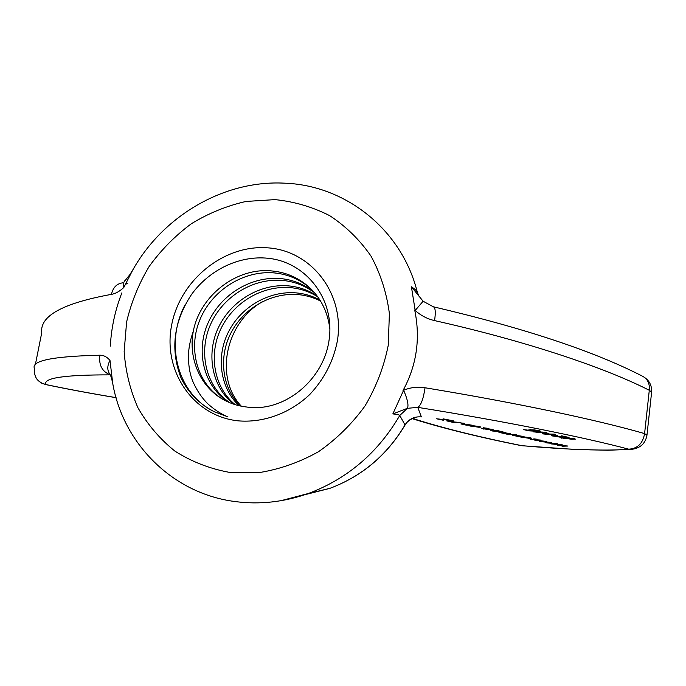 <?xml version="1.0" encoding="UTF-8"?>
<svg xmlns="http://www.w3.org/2000/svg" width="686" height="686" viewBox="0 0 686 686"><rect width="100%" height="100%" fill="white"/><g stroke="black" fill="none" stroke-linecap="round" stroke-linejoin="round"><path stroke-width="1.03" d="M415.184 310.466L423.116 301.24L433.329 306.779C524.558 328.182 594.299 351.335 642.559 376.245C647.644 378.972 649.882 383.654 649.29 390.283C604.598 367.473 525.527 340.985 434.564 320.594C427.352 318.964 420.895 315.586 415.184 310.466L411.411 286.791C414.816 288.969 416.814 290.89 417.397 292.545C401.936 229.381 345.341 185.22 284.39 183.162C223.747 179.981 162.891 215.987 132.595 270.318L123.806 287.503C119.51 291.447 115.385 293.728 111.449 294.363C62.846 303.229 39.617 315.989 41.76 332.65L35.312 364.858M110.249 374.865C64.27 374.805 42.824 378.029 45.911 384.554C37.584 382.376 33.794 377.094 34.54 368.725C30.561 360.836 52.325 356.326 99.83 355.211C103.715 355.177 107.102 356.926 110 360.484L112.753 383.568C123.094 443.233 172.057 493.26 234.44 501.466C259.128 504.827 283.764 502.169 308.34 493.5L280.891 500.711M266.845 247.783C310.792 250.047 345.067 293.076 337.409 340.753C333.447 361.17 324.212 379.101 309.712 394.544C289.698 413.538 262.961 423.151 237.656 420.801C192.775 415.767 162.942 370.843 171.483 325.953C179.406 280.986 222.984 244.833 266.845 247.783M268.243 258.296C305.742 262.052 334.845 298.642 329.186 339.287C324.101 379.924 283.944 412.852 246.523 406.995C238.771 406.112 231.525 403.9 224.785 400.367C200.827 388.036 188.05 359.181 193.263 331.424C190.622 338.91 189.044 346.13 188.53 353.101C188.153 364.626 189.748 374.445 193.323 382.539C197.457 391.56 202.61 398.935 208.767 404.671C215.267 410.297 221.647 414.353 227.906 416.848L214.521 411.823C199.746 404.371 188.624 393.189 181.173 378.278C170.102 349.749 173.524 321.863 191.445 294.603C209.084 269.95 239.354 255.158 268.243 258.296M316.889 295.683C308.108 290.049 298.659 286.782 288.557 285.882C259.831 283.404 230.393 301.188 218.037 328.38C205.791 354.902 212.326 387.77 233.917 404.251M317.661 296.729C309.197 291.541 300.159 288.523 290.547 287.657C262.189 285.213 233.111 302.577 220.66 329.306C208.312 355.382 214.306 387.907 235.195 404.654M313.536 291.619C303.606 284.013 292.545 279.665 280.377 278.567C250.158 275.995 219.271 295.546 207.344 324.615C195.561 352.947 204.385 387.093 228.832 402.305M314.411 292.622C304.747 285.53 294.097 281.466 282.452 280.42C252.611 277.873 222.093 296.969 210.053 325.567C198.143 353.444 206.375 387.281 230.093 402.845M329.897 329.091C327.805 312.259 321.091 298.479 309.763 287.76C298.882 277.873 286.251 272.273 271.853 270.953C236.327 267.206 199.875 295.898 193.263 331.424M310.749 288.703C300.082 279.416 287.837 274.151 274.014 272.891C242.638 270.224 210.628 291.207 199.103 321.708C187.732 351.455 198.417 386.475 225.059 400.513M319.839 299.936C312.387 295.983 304.575 293.634 296.412 292.905C269.144 290.53 241.103 306.685 228.421 332.024C215.79 356.78 220.223 388.242 239.062 405.709M320.525 301.034C313.416 297.45 306.025 295.306 298.333 294.62C271.424 292.262 243.719 308.031 230.976 332.907C218.259 357.243 222.195 388.327 240.366 406.001M262.927 301.368C225.994 322.077 213.766 376.837 241.318 406.198M412.603 418.443C441.878 427.815 478.262 436.888 521.729 445.643C565.221 449.57 607.367 451.234 628.71 449.176C583.88 437.265 506.191 421.556 417.757 407.355L421.375 416.899C414.301 416.333 408.856 419.017 405.032 424.934L399.758 415.476C399.338 414.798 397.031 414.275 392.846 413.907L403.617 390.248C410.52 387.393 417.663 386.561 425.037 387.762C517.698 402.999 598.586 420.269 644.591 433.595C642.825 443.473 637.526 448.67 628.71 449.176L631.6 449.339C640.287 448.258 645.406 443.55 646.958 435.216L651.614 392.152L649.29 390.283L644.591 433.595L646.958 435.216M477.422 426.949L479.128 426.838L478.159 426.503L472.783 425.68L479.265 426.529L480.972 427.104L478.931 427.267L469.241 425.792L477.422 426.949M483.398 427.772L486.58 428.167L483.398 427.772M443.053 418.837L452.005 420.569L439.529 419.223L443.748 420.355L436.579 418.786L449.073 420.149L443.053 418.837M454.715 422.044L460.546 422.447L452.589 422.293L446.818 420.912L453.472 420.895L448.927 421.195L454.715 422.044M561.191 436.459L565.718 437.016L561.654 435.816L569.071 437.497L554.194 435.867L560.085 437.162L551.364 435.696L561.191 436.459M574.113 438.586L575.357 439.117L571.464 439.203L560.342 437.728L574.113 438.586M489.941 429.693L491.673 429.59L490.73 429.265L485.405 428.45L491.836 429.29L493.5 429.848L491.425 430.011L481.829 428.544L489.941 429.693M514.26 435.044L524.001 436.545L517.295 436.313L512.288 435.198L514.26 435.044M542.506 432.077L546.845 432.472L543.921 432.394L548.894 433.518L533.322 431.828L542.506 432.077M558.738 445.171L567.922 446.046L562.005 446.226L565.547 445.831L557.461 445.231L560.959 444.854L551.655 443.962L562.237 444.794L558.764 444.897M551.39 434.075L554.322 434.161L555.72 434.478L552.787 434.392L557.701 435.499L542.18 433.809L551.39 434.075M534.377 429.916L538.913 430.645L540.577 431.22L539.247 431.4L537.618 431.057L538.57 430.928L537.687 430.611L532.25 429.976L530.93 430.096L532.002 430.465L536.435 431.271L529.129 430.859L523.358 429.556L533.254 430.859L528.829 429.813L534.377 429.916M511.284 434.401L516.867 434.83L508.763 434.581L498.919 432.343L505.874 432.412L500.952 432.609L510.693 433.466L505.745 433.663L511.284 434.401M496.715 430.396L503.104 431.906L492.102 430.971L490.764 430.336L496.715 430.396M528.014 438.037L529.815 437.951L528.949 437.659L523.77 436.871L530.072 437.694L531.59 438.208L529.421 438.345L520.099 436.931L528.014 438.037M533.811 438.843L536.906 439.229L533.811 438.843M548.165 442.856L557.384 443.731L551.51 443.936L550.181 443.645L555 443.516L546.905 442.924L545.576 442.633L550.343 442.53L541.014 441.638L551.604 442.461L548.2 442.573M537.447 440.506L546.682 441.381L540.877 441.604L539.522 441.312L544.298 441.167L536.195 440.583L534.848 440.283L539.582 440.163L530.227 439.272L540.825 440.086L537.481 440.215M462.741 423.751L472.86 425.329L466.257 425.149L460.898 423.931L462.741 423.751M461.541 422.979L464.756 423.373L461.541 422.979M414.696 310.012C420.595 338.464 416.702 365.304 403.025 390.514M36.95 379.221L41.246 382.985L45.911 384.554C67.4 389.073 90.792 393.438 116.063 397.631M125.538 284.073L127.768 283.687L125.975 283.121M417.397 292.545L418.829 296.026M304.747 494.743L329.795 488.372C361.882 476.384 386.964 455.272 405.04 425.054L405.032 424.934C386.904 455.238 361.822 476.384 329.795 488.372L308.34 493.5C347.399 478.828 377.866 452.829 399.758 415.476L407.373 408.324L392.846 413.907M546.142 433.166L537.095 432.206L546.176 432.9M554.965 435.156L545.945 434.195L554.991 434.89M539.325 430.739L539.247 431.4M530.389 429.625L530.304 430.345M504.973 433.286L504.913 433.775M500.18 432.249L500.12 432.72M513.977 435.035L513.9 435.739M515.032 435.773L522.166 436.287L515.726 435.353L514.114 435.456L515.032 435.773M483.484 428.57L483.424 429.076M502.203 431.571L502.152 432M492.179 430.362L492.102 430.971M495.009 430.705L501.14 431.623L495.043 430.431M521.617 436.931L521.557 437.411M561.731 437.531L561.654 438.191M565.264 438.594L573.547 438.8L565.633 437.891L562.194 437.968L565.264 438.594M553.036 435.559L552.959 436.236M448.412 420.801L448.335 421.393M470.948 425.826L470.888 426.332M462.801 423.751L462.698 424.54M463.813 424.565L470.965 425.063L464.302 424.077L462.784 424.197L463.813 424.565M425.037 387.762C423.399 398.9 420.972 405.435 417.757 407.355L407.373 408.324C408.822 405.409 407.57 399.389 403.617 390.248M411.411 286.791L423.116 301.24M433.329 306.779C435.396 307.585 435.807 312.19 434.564 320.594M522.175 445.746L574.053 449.39L607.882 450.248L631.6 449.339M123.806 287.503C123.043 284.038 123.617 281.543 125.555 280.008L129.868 274.649L134.07 267.849M111.449 294.363C112.976 287.58 116.654 283.747 122.477 282.872M112.633 382.925L112.633 382.925C111.021 375.585 110.875 376.511 109.983 374.359C107.076 370.457 107.076 365.835 110 360.484M110.206 374.788C102.171 371.692 98.715 365.166 99.83 355.211M184.937 305.124C164.511 343.703 177.314 394.253 214.692 411.909M274.975 199.617L245.974 201.452C226.749 205.826 208.553 213.243 191.394 223.713C175.179 235.727 161.107 249.97 149.179 266.434C138.744 283.867 131.223 302.372 126.61 321.948L124.157 351.541C125.529 371.263 130.117 390 137.937 407.75C147.524 424.54 159.847 438.997 174.904 451.105C191.291 461.541 209.307 468.598 228.97 472.277L259.282 472.577C279.862 469.25 299.611 462.287 318.536 451.688C336.483 439.16 351.978 423.905 365.021 405.94C376.271 386.827 384.014 366.607 388.25 345.29L389.391 313.571C386.664 292.802 380.516 273.611 370.937 255.998C359.618 239.723 345.873 226.277 329.7 215.661C312.507 206.915 294.268 201.564 274.975 199.617M110.326 346.147C111.304 327.857 115.154 310.081 121.876 292.836M530.93 430.096L530.981 429.642M562.194 437.968L562.246 437.531M462.784 424.197L462.836 423.751M405.04 425.054C407.527 420.012 415.339 417.225 414.181 417.92L416.068 417.645L413.401 417.843M651.614 392.152C651.992 385.052 648.973 379.752 642.559 376.245M520.785 445.548C478.073 436.956 441.853 427.987 412.14 418.64M45.293 384.486C67.537 389.151 91.127 393.55 116.08 397.674"/></g></svg>
